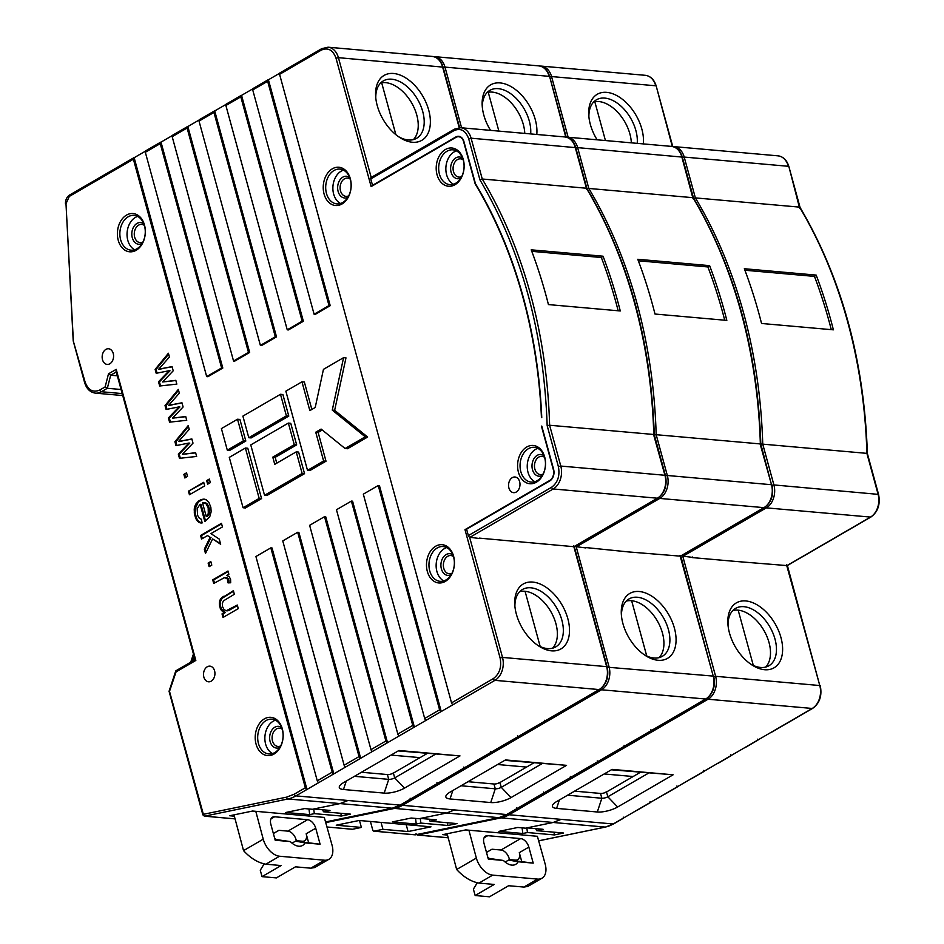 <?xml version="1.0" encoding="UTF-8"?>
<svg xmlns="http://www.w3.org/2000/svg" width="944" height="944" viewBox="0 0 944 944"><rect width="100%" height="100%" fill="white"/><g stroke="black" fill="none" stroke-linecap="round" stroke-linejoin="round"><path stroke-width="1.42" d="M324.264 817.374L332.076 845.281A17.464 10.703 -120.1 0 1 328.866 859.323A17.464 10.703 -120.1 0 1 324.476 860.208L279.577 856.232A17.464 10.703 -120.1 0 1 263.234 839.181L255.789 811.321M270.834 824.242L275.2 840.243L290.327 841.576A15.281 9.357 59.9 0 0 302.587 845.446A15.281 9.357 59.9 0 0 304.983 842.874L320.099 844.219L315.733 828.23A8.732 5.345 -120.1 0 0 307.555 819.699L274.633 816.784A8.732 5.345 -120.1 0 0 272.427 817.233A8.732 5.345 -120.1 0 0 270.834 824.242M233.994 814.873L243.54 850.615C250.538 858.238 257.972 862.769 265.854 864.197L281.123 865.554L262.031 876.634L276.391 877.908L295.484 866.828L310.753 868.185L314.659 867.571L328.866 859.323M292.038 843.157L296.286 840.691A8.732 5.345 59.9 0 0 287.861 831.133L278.881 830.331L273.371 833.54M194.063 656.281L192.434 661.189M274.975 839.405L290.327 841.576M308.535 842.378L306.175 833.764A8.732 5.345 -120.1 0 1 304.582 840.785A8.732 5.345 -120.1 0 1 302.387 841.234L296.286 840.691A15.281 9.357 -120.1 0 1 296.381 841.293L320.099 844.219M304.983 842.874L296.381 841.293M275.79 839.476A15.281 9.357 -120.1 0 1 275.554 838.862L274.81 838.791M193.437 654.003L190.747 662.169M262.031 876.634L260.273 870.238L264.119 863.937M537.384 836.266L545.195 864.173A17.464 10.703 -120.1 0 1 541.986 878.203A17.464 10.703 -120.1 0 1 537.596 879.1L492.697 875.123A17.464 10.703 -120.1 0 1 476.354 858.072L468.908 830.201M483.953 843.134L488.319 859.123L503.435 860.468A15.281 9.357 59.9 0 0 515.707 864.338A15.281 9.357 59.9 0 0 518.103 861.766L533.218 863.111L528.852 847.11A8.732 5.345 -120.1 0 0 520.675 838.591L487.741 835.664A8.732 5.345 -120.1 0 0 485.546 836.113A8.732 5.345 -120.1 0 0 483.953 843.134M447.114 833.753L456.66 869.495C463.657 877.118 471.091 881.649 478.974 883.088L494.243 884.445L475.151 895.526L489.511 896.8L508.604 885.72L523.873 887.065L527.779 886.463L541.986 878.203M505.158 862.049L509.406 859.583A8.732 5.345 59.9 0 0 500.981 850.013L492.001 849.222L486.49 852.42M488.095 858.285L503.435 860.468M521.654 861.258L519.294 852.656A8.732 5.345 -120.1 0 1 517.701 859.677A8.732 5.345 -120.1 0 1 515.507 860.126L509.406 859.583A15.281 9.357 -120.1 0 1 509.5 860.185L533.218 863.111M518.103 861.766L509.5 860.185M488.909 858.356A15.281 9.357 -120.1 0 1 488.673 857.742L487.93 857.683M475.151 895.526L473.392 889.13L477.239 882.829M144.373 225.415A9.169 6.655 -84.9 0 0 141.753 224.389A9.169 6.655 -84.9 0 0 138.65 225.12A9.169 6.655 -84.9 0 0 134.673 237.156A9.169 6.655 -84.9 0 0 140.137 242.655A9.169 6.655 -84.9 0 0 142.898 242.101M282.197 729.205A9.169 6.655 -84.9 0 0 279.577 728.178A9.169 6.655 -84.9 0 0 276.474 728.921A9.169 6.655 -84.9 0 0 272.497 740.946A9.169 6.655 -84.9 0 0 277.961 746.444A9.169 6.655 -84.9 0 0 280.71 745.902M142.025 243.658A10.915 7.918 95.1 0 1 132.29 237.746A10.915 7.918 95.1 0 1 134.662 225.451A10.915 7.918 95.1 0 1 143.783 223.74M279.849 747.447A10.915 7.918 95.1 0 1 270.114 741.536A10.915 7.918 95.1 0 1 272.486 729.252A10.915 7.918 95.1 0 1 281.607 727.529M128.183 216.79A17.464 12.661 -84.9 0 0 119.935 235.764A17.464 12.661 -84.9 0 0 131.015 250.172A17.464 12.661 -84.9 0 0 136.939 248.768A17.464 12.661 -84.9 0 0 145.187 229.793A17.464 12.661 -84.9 0 0 134.107 215.385A17.464 12.661 -84.9 0 0 128.183 216.79M137.635 216.424A17.464 12.661 -84.9 0 0 135.37 217.427A17.464 12.661 -84.9 0 0 127.039 233.9A17.464 12.661 -84.9 0 0 134.673 249.771M266.007 720.579A17.464 12.661 -84.9 0 0 257.759 739.553A17.464 12.661 -84.9 0 0 268.839 753.961A17.464 12.661 -84.9 0 0 274.763 752.569A17.464 12.661 -84.9 0 0 283.011 733.582A17.464 12.661 -84.9 0 0 271.931 719.175A17.464 12.661 -84.9 0 0 266.007 720.579M275.459 720.213A17.464 12.661 -84.9 0 0 273.194 721.216A17.464 12.661 -84.9 0 0 264.863 737.689A17.464 12.661 -84.9 0 0 272.497 753.56M126.555 215.079A19.21 13.936 -84.9 0 0 118.236 240.295A19.21 13.936 -84.9 0 0 136.172 250.266A19.21 13.936 -84.9 0 0 144.491 225.05A19.21 13.936 -84.9 0 0 126.555 215.079M105.905 349.386A7.859 5.699 -84.9 0 0 102.188 357.929A7.859 5.699 -84.9 0 0 107.179 364.408A7.859 5.699 -84.9 0 0 109.846 363.782A7.859 5.699 -84.9 0 0 113.551 355.239A7.859 5.699 -84.9 0 0 108.56 348.761A7.859 5.699 -84.9 0 0 105.905 349.386M207.255 666.783A7.859 5.699 -84.9 0 0 203.538 675.326A7.859 5.699 -84.9 0 0 208.53 681.804A7.859 5.699 -84.9 0 0 211.185 681.179A7.859 5.699 -84.9 0 0 214.902 672.635A7.859 5.699 -84.9 0 0 209.91 666.145A7.859 5.699 -84.9 0 0 207.255 666.783M264.379 718.868A19.21 13.936 -84.9 0 0 256.06 744.084A19.21 13.936 -84.9 0 0 273.996 754.055A19.21 13.936 -84.9 0 0 282.315 728.839A19.21 13.936 -84.9 0 0 264.379 718.868M453.462 556.571A9.169 6.655 -84.9 0 0 450.854 555.544A9.169 6.655 -84.9 0 0 447.739 556.276A9.169 6.655 -84.9 0 0 443.409 566.247A9.169 6.655 -84.9 0 0 449.226 573.81A9.169 6.655 -84.9 0 0 451.987 573.256M544.57 457.344A9.169 6.655 -84.9 0 0 541.95 456.318A9.169 6.655 -84.9 0 0 538.835 457.061A9.169 6.655 -84.9 0 0 534.87 469.097A9.169 6.655 -84.9 0 0 540.322 474.584A9.169 6.655 -84.9 0 0 543.083 474.041M463.185 159.866A9.169 6.655 -84.9 0 0 460.566 158.84A9.169 6.655 -84.9 0 0 457.462 159.583A9.169 6.655 -84.9 0 0 453.486 171.619A9.169 6.655 -84.9 0 0 458.949 177.106A9.169 6.655 -84.9 0 0 461.71 176.563M350.212 179.124A9.169 6.655 -84.9 0 0 347.593 178.097A9.169 6.655 -84.9 0 0 344.489 178.829A9.169 6.655 -84.9 0 0 340.513 190.865A9.169 6.655 -84.9 0 0 345.976 196.364A9.169 6.655 -84.9 0 0 348.725 195.809M537.266 645A33.182 20.331 59.9 0 0 547.437 648.575A33.182 20.331 59.9 0 0 555.78 646.876A33.182 20.331 59.9 0 0 561.881 620.196A33.182 20.331 59.9 0 0 530.811 587.793A33.182 20.331 59.9 0 0 522.469 589.493A33.182 20.331 59.9 0 0 514.917 606.508M552.559 648.198A33.182 20.331 59.9 0 0 555.91 623.665A33.182 20.331 59.9 0 0 519.731 591.64M398.132 136.408A33.182 20.331 59.9 0 0 408.304 139.983A33.182 20.331 59.9 0 0 416.646 138.284A33.182 20.331 59.9 0 0 422.747 111.616A33.182 20.331 59.9 0 0 391.677 79.202A33.182 20.331 59.9 0 0 383.335 80.901A33.182 20.331 59.9 0 0 375.783 97.916M413.425 139.606A33.182 20.331 59.9 0 0 416.776 115.074A33.182 20.331 59.9 0 0 380.597 83.048M451.114 574.813A10.915 7.918 95.1 0 1 441.308 568.595A10.915 7.918 95.1 0 1 446.111 554.576A10.915 7.918 95.1 0 1 452.884 554.883M542.222 475.587A10.915 7.918 95.1 0 1 532.404 469.369A10.915 7.918 95.1 0 1 537.207 455.35A10.915 7.918 95.1 0 1 543.98 455.669M460.837 178.109A10.915 7.918 95.1 0 1 451.02 171.891A10.915 7.918 95.1 0 1 455.822 157.872A10.915 7.918 95.1 0 1 462.595 158.191M347.864 197.367A10.915 7.918 95.1 0 1 338.129 191.455A10.915 7.918 95.1 0 1 340.501 179.159A10.915 7.918 95.1 0 1 349.622 177.448M551.52 650.841A37.548 23.01 59.9 0 0 567.851 618.733A37.548 23.01 59.9 0 0 532.699 582.07A37.548 23.01 59.9 0 0 514.787 604.903A37.548 23.01 59.9 0 0 538.587 645.908A37.548 23.01 59.9 0 0 551.52 650.841M412.386 142.249A37.548 23.01 59.9 0 0 428.718 110.141A37.548 23.01 59.9 0 0 393.565 73.479A37.548 23.01 59.9 0 0 375.641 96.312A37.548 23.01 59.9 0 0 399.454 137.317A37.548 23.01 59.9 0 0 412.386 142.249M437.284 547.933A17.464 12.661 -84.9 0 0 429.036 566.919A17.464 12.661 -84.9 0 0 440.116 581.327A17.464 12.661 -84.9 0 0 446.028 579.923A17.464 12.661 -84.9 0 0 454.288 560.948A17.464 12.661 -84.9 0 0 443.196 546.541A17.464 12.661 -84.9 0 0 437.284 547.933M446.724 547.579A17.464 12.661 -84.9 0 0 444.471 548.57A17.464 12.661 -84.9 0 0 436.14 565.055A17.464 12.661 -84.9 0 0 443.774 580.926M528.38 448.719A17.464 12.661 -84.9 0 0 520.132 467.705A17.464 12.661 -84.9 0 0 531.212 482.101A17.464 12.661 -84.9 0 0 537.136 480.708A17.464 12.661 -84.9 0 0 545.384 461.722A17.464 12.661 -84.9 0 0 534.292 447.314A17.464 12.661 -84.9 0 0 528.38 448.719M537.82 448.353A17.464 12.661 -84.9 0 0 535.567 449.356A17.464 12.661 -84.9 0 0 527.236 465.84A17.464 12.661 -84.9 0 0 534.87 481.7M446.996 151.241A17.464 12.661 -84.9 0 0 438.748 170.227A17.464 12.661 -84.9 0 0 449.828 184.623A17.464 12.661 -84.9 0 0 455.751 183.23A17.464 12.661 -84.9 0 0 464 164.244A17.464 12.661 -84.9 0 0 452.919 149.836A17.464 12.661 -84.9 0 0 446.996 151.241M456.448 150.875A17.464 12.661 -84.9 0 0 454.182 151.878A17.464 12.661 -84.9 0 0 445.851 168.362A17.464 12.661 -84.9 0 0 453.486 184.222M334.023 170.498A17.464 12.661 -84.9 0 0 325.774 189.473A17.464 12.661 -84.9 0 0 336.855 203.88A17.464 12.661 -84.9 0 0 342.778 202.476A17.464 12.661 -84.9 0 0 351.026 183.502A17.464 12.661 -84.9 0 0 339.946 169.094A17.464 12.661 -84.9 0 0 334.023 170.498M343.474 170.132A17.464 12.661 -84.9 0 0 341.209 171.135A17.464 12.661 -84.9 0 0 332.878 187.608A17.464 12.661 -84.9 0 0 340.513 203.479M512.309 477.64A7.859 5.699 -84.9 0 0 508.592 486.184A7.859 5.699 -84.9 0 0 513.583 492.662A7.859 5.699 -84.9 0 0 516.238 492.025A7.859 5.699 -84.9 0 0 519.955 483.493A7.859 5.699 -84.9 0 0 514.964 477.003A7.859 5.699 -84.9 0 0 512.309 477.64M435.644 546.234A19.21 13.936 -84.9 0 0 427.337 571.45A19.21 13.936 -84.9 0 0 445.273 581.421A19.21 13.936 -84.9 0 0 453.592 556.205A19.21 13.936 -84.9 0 0 435.644 546.234M526.74 447.008A19.21 13.936 -84.9 0 0 518.433 472.224A19.21 13.936 -84.9 0 0 536.369 482.195A19.21 13.936 -84.9 0 0 544.688 456.979A19.21 13.936 -84.9 0 0 526.74 447.008M445.367 149.53A19.21 13.936 -84.9 0 0 437.048 174.746A19.21 13.936 -84.9 0 0 454.984 184.717A19.21 13.936 -84.9 0 0 463.303 159.512A19.21 13.936 -84.9 0 0 445.367 149.53M332.394 168.787A19.21 13.936 -84.9 0 0 324.075 194.004A19.21 13.936 -84.9 0 0 342.011 203.975A19.21 13.936 -84.9 0 0 350.33 178.758A19.21 13.936 -84.9 0 0 332.394 168.787M637.224 143.358A33.182 20.331 59.9 0 0 635.867 130.496A33.182 20.331 59.9 0 0 604.797 98.093A33.182 20.331 59.9 0 0 596.455 99.793A33.182 20.331 59.9 0 0 588.903 116.808M643.348 143.901A37.548 23.01 59.9 0 0 606.685 92.359A37.548 23.01 59.9 0 0 588.761 115.203A37.548 23.01 59.9 0 0 597.104 139.806M750.386 663.892A33.182 20.331 59.9 0 0 760.557 667.455A33.182 20.331 59.9 0 0 768.9 665.768A33.182 20.331 59.9 0 0 775 639.088A33.182 20.331 59.9 0 0 743.931 606.685A33.182 20.331 59.9 0 0 735.588 608.384A33.182 20.331 59.9 0 0 728.036 625.388M764.64 669.721A37.548 23.01 59.9 0 0 780.971 637.625A37.548 23.01 59.9 0 0 745.819 600.95A37.548 23.01 59.9 0 0 727.895 623.795A37.548 23.01 59.9 0 0 751.707 664.8A37.548 23.01 59.9 0 0 764.64 669.721M631.335 142.839A33.182 20.331 59.9 0 0 629.896 133.965A33.182 20.331 59.9 0 0 593.717 101.94M765.678 667.078A33.182 20.331 59.9 0 0 769.03 642.557A33.182 20.331 59.9 0 0 732.851 610.532M530.67 133.918A33.182 20.331 59.9 0 0 529.301 121.056A33.182 20.331 59.9 0 0 498.243 88.653A33.182 20.331 59.9 0 0 489.901 90.341A33.182 20.331 59.9 0 0 482.337 107.356M536.794 134.461A37.548 23.01 59.9 0 0 500.131 82.919A37.548 23.01 59.9 0 0 482.207 105.763A37.548 23.01 59.9 0 0 490.55 130.366M643.82 654.452A33.182 20.331 59.9 0 0 654.003 658.015A33.182 20.331 59.9 0 0 662.346 656.316A33.182 20.331 59.9 0 0 668.435 629.648A33.182 20.331 59.9 0 0 637.377 597.245A33.182 20.331 59.9 0 0 629.034 598.933A33.182 20.331 59.9 0 0 621.471 615.948M658.074 660.281A37.548 23.01 59.9 0 0 674.417 628.173A37.548 23.01 59.9 0 0 639.265 591.51A37.548 23.01 59.9 0 0 621.341 614.355A37.548 23.01 59.9 0 0 645.141 655.36A37.548 23.01 59.9 0 0 658.074 660.281M524.77 133.399A33.182 20.331 59.9 0 0 523.33 124.514A33.182 20.331 59.9 0 0 487.151 92.488M659.124 657.638A33.182 20.331 59.9 0 0 662.464 633.105A33.182 20.331 59.9 0 0 626.285 601.08M413.165 797.515L413.543 798.907L425.473 791.969A1.746 1.074 59.9 0 1 424.304 791.202M440.01 781.927L440.388 783.319L452.329 776.381A1.746 1.074 59.9 0 1 451.149 775.614M466.867 766.339L467.245 767.732L479.174 760.793A1.746 1.074 59.9 0 1 478.006 760.026M493.712 750.751L494.09 752.132L506.031 745.205A1.746 1.074 59.9 0 1 504.851 744.438M520.569 735.164L520.946 736.544L532.876 729.618A1.746 1.074 59.9 0 1 531.708 728.851M547.414 719.576L547.791 720.956L601.505 689.781A17.464 12.661 -84.9 0 0 609.057 666.865L576.17 546.635M800.016 207.35C841.718 278.291 864.173 360.36 867.383 453.557L878.557 494.396L773.903 484.933L762.74 444.14A438.287 317.927 -84.9 0 0 695.374 197.898L684.199 157.07L788.37 166.297A17.464 12.661 -84.9 0 0 777.974 155.843C783.284 156.598 786.918 160.161 788.865 166.533L799.615 208.176L799.533 207.125L695.374 197.898L693.049 198.736L692.979 197.685L588.808 188.446L586.495 189.284L586.413 188.234L482.254 179.006L479.93 179.844C521.525 250.62 543.933 332.536 547.154 425.591L558.388 466.631C560.075 475.717 557.81 482.585 551.591 487.269L468.342 535.59L466.596 529.195L549.833 480.874A8.732 6.337 95.1 0 0 553.621 469.404L541.75 426.051A429.119 311.272 95.1 0 1 541.797 427.455L553.314 469.581A8.295 6.018 95.1 0 1 549.727 480.472L464.991 529.655L500.108 658.003C501.795 667.078 499.529 673.957 493.299 678.63L451.539 702.879L279.589 74.34L321.349 50.091C328.087 47.247 332.972 49.973 336.029 58.257L371.145 186.605L455.881 137.411A8.295 6.018 95.1 0 1 458.69 136.738A8.295 6.018 95.1 0 1 463.622 141.718L475.151 183.868A429.119 311.272 95.1 0 1 541.443 417.519L541.762 417.543M693.049 198.736L681.816 156.857A17.464 12.661 -84.9 0 0 671.42 146.391C676.73 147.158 680.353 150.721 682.3 157.093L577.645 147.63A17.464 12.661 -84.9 0 0 567.25 137.163L671.42 146.391M799.533 207.125A438.287 317.927 -84.9 0 1 866.899 453.368L760.345 443.928A438.287 317.927 -84.9 0 0 692.979 197.685M760.274 444.471L771.508 484.72L667.337 475.493L656.174 434.7L760.345 443.928M637.778 259.281L709.617 265.642A438.287 317.927 95.1 0 1 726.833 320.394L654.994 314.033A438.287 317.927 -84.9 0 0 637.778 259.281M585.764 547.555L628.433 551.921L680.412 556.146L679.975 555.343L713.227 676.093L607.24 667.184M393.66 807.875A1.746 1.18 78.3 0 0 394.509 808.406L498.68 817.646A43.66 31.671 -84.9 0 0 506.668 814.542L517.111 808.477L516.675 807.675L517.111 808.477L543.956 792.889L543.52 792.087L543.956 792.889L570.813 777.301L570.377 776.499L570.813 777.301L597.658 761.714L597.233 760.911L597.658 761.714L624.515 746.126L624.078 745.323L624.515 746.126L651.36 730.538L650.935 729.736L651.36 730.538L666.098 721.983M646.746 655.986L631.63 600.726M498.869 131.098L488.249 92.264M497.618 764.51L526.563 767.083M497.228 783.614L500.816 782.033M447.456 822.743L447.822 825.481L456.99 823.593L430.051 821.197L436.553 819.864L420.41 818.424M381.046 822.413L382.934 829.328L374.095 831.145A1.746 1.263 95.1 0 1 372.774 830.118L370.414 821.469M352.006 829.21A1.746 1.263 -84.9 0 0 352.549 829.257L361.387 827.428L359.487 820.501M461.014 785.762L495.281 788.795L493.972 784.004L468.012 781.703M493.972 784.004A4.366 1.369 164.7 0 0 499.954 782.529L501.264 787.331L511.07 797.562A14.844 4.649 -15.3 0 1 490.75 802.553L450.04 798.943A14.844 4.649 -15.3 0 1 446.264 795.273A14.844 4.649 -15.3 0 1 450.005 792.158L505.5 759.932L566.565 765.348L504.78 760.357M533.738 762.917L499.954 782.529M382.934 829.328L408.079 831.558L406.191 824.643M408.079 831.558L430.983 826.826L411.265 825.08M415.525 818.413L416.269 824.041L420.882 823.085L420.269 818.46M420.882 823.085L447.822 825.481M429.201 819.203L430.051 821.197M416.269 824.041L411.23 825.091L359.157 820.478L336.241 825.198L361.387 827.428M401.342 804.548A1.746 1.074 59.9 0 0 402.498 805.315L454.583 809.928L446.595 813.032L418.994 818.719L411.206 818.035L392.326 821.929L416.28 824.053M724.721 320.205A435.668 316.028 -84.9 0 0 707.906 266.951L638.345 260.792M490.75 802.553L495.281 788.795A4.366 1.369 164.7 0 0 501.264 787.331L542.045 763.661M637.637 738.503L639.241 737.571M610.792 754.091L612.396 753.159M583.935 769.679L585.54 768.746M557.09 785.266L558.695 784.346M530.233 800.854L531.838 799.934M707.906 266.951L709.617 265.642M566.565 765.348L511.07 797.562M532.876 729.618L547.791 720.956A1.746 1.074 -120.1 0 1 546.552 720.083M506.031 745.205L520.946 736.544A1.746 1.074 -120.1 0 1 519.696 735.671M479.174 760.793L494.09 752.132A1.746 1.074 -120.1 0 1 492.851 751.259M452.329 776.381L467.245 767.732A1.746 1.074 -120.1 0 1 465.994 766.847M425.473 791.969L440.388 783.319A1.746 1.074 -120.1 0 1 439.149 782.434M325.727 822.602L394.509 808.406A43.66 31.671 95.1 0 0 402.498 805.315L413.543 798.907A1.746 1.074 -120.1 0 1 412.292 798.022M585.87 547.933L576.536 546.741L659.785 498.42L763.944 507.648A17.464 12.661 -84.9 0 0 771.508 484.72L760.817 444.093C757.607 350.92 735.152 268.851 693.451 197.898M575.38 545.974A1.746 1.074 59.9 0 0 576.536 546.741M575.828 147.948L577.645 147.63L588.808 188.446A438.287 317.927 -84.9 0 1 656.174 434.7L653.72 435.031L664.942 475.28L560.783 466.053L558.388 466.631M558.553 713.263A1.746 1.074 59.9 0 0 559.733 714.03M753.312 665.437L738.184 610.166M605.434 140.55L594.803 101.704M603.794 793.054L607.37 791.473M604.172 773.962L633.129 776.523M567.58 795.202L601.847 798.246L600.537 793.444L574.577 791.143M600.537 793.444A4.366 1.369 164.7 0 0 606.508 791.981L607.818 796.771L617.636 807.002A14.844 4.649 -15.3 0 1 597.304 811.993L556.606 808.383A14.844 4.649 -15.3 0 1 552.83 804.713A14.844 4.649 -15.3 0 1 556.571 801.598L612.066 769.384L673.119 774.788L617.636 807.002M640.292 772.369L606.508 791.981M522.091 827.864L522.834 833.481L527.448 832.537L554.388 834.921L563.544 833.033L536.605 830.649L543.119 829.304L526.976 827.876M527.448 832.537L526.835 827.9M554.022 832.183L554.388 834.921M535.767 828.655L536.605 830.649M416.965 834.52A1.746 1.18 78.3 0 0 417.803 835.039L501.075 817.858L553.149 822.472L525.548 828.171L517.772 827.475L498.892 831.369L522.834 833.493L517.796 834.531L465.711 829.918L442.807 834.649L447.456 835.062M831.286 329.657A435.668 316.028 -84.9 0 0 814.471 276.403L744.899 270.232M597.304 811.993L601.847 798.246A4.366 1.369 164.7 0 0 607.818 796.771L648.599 773.101M519.719 806.967L520.097 808.347L509.052 814.755L561.137 819.368L553.149 822.472L605.234 827.086A43.66 31.671 -84.9 0 0 613.222 823.982L623.665 817.929L623.229 817.126L623.665 817.929L638.404 809.374M636.799 810.306L650.522 802.341L650.086 801.539L650.522 802.341L665.249 793.786M663.644 794.718L677.367 786.753L676.942 785.951L677.367 786.753L692.105 778.198M690.501 779.13L704.224 771.154L703.787 770.363L704.224 771.154L718.95 762.61M717.346 763.543L731.069 755.566L730.644 754.775L731.069 755.566L745.807 747.023M744.202 747.955L757.926 739.978L757.489 739.187L757.926 739.978L772.652 731.435M537.396 836.301L517.831 834.531M761.548 323.473A438.287 317.927 -84.9 0 0 744.332 268.721L816.171 275.093A438.287 317.927 95.1 0 1 833.387 329.834L761.548 323.473M814.471 276.403L816.171 275.093M692.33 556.995L692.495 557.609L734.998 561.373L786.966 565.586L786.529 564.783L819.781 685.533L715.623 676.305L682.724 556.075M673.119 774.788L611.346 769.797M530.858 800.642A1.746 1.074 59.9 0 0 532.038 801.421L520.097 808.347A1.746 1.074 -120.1 0 1 518.858 807.462M546.576 791.379L546.954 792.759A1.746 1.074 -120.1 0 1 545.703 791.874M557.715 785.054A1.746 1.074 59.9 0 0 558.883 785.833L532.038 801.421M573.421 775.791L573.799 777.172A1.746 1.074 -120.1 0 1 572.56 776.287M584.56 769.466A1.746 1.074 59.9 0 0 585.74 770.245L558.883 785.833M600.278 760.203L600.655 761.584A1.746 1.074 -120.1 0 1 599.405 760.699M611.417 753.878A1.746 1.074 59.9 0 0 612.585 754.657L585.74 770.245M627.123 744.615L627.5 745.996A1.746 1.074 -120.1 0 1 626.261 745.111M638.262 738.291A1.746 1.074 59.9 0 0 639.442 739.069L612.585 754.657M653.98 729.016L654.357 730.408A1.746 1.074 -120.1 0 1 653.106 729.523M639.442 739.069L708.059 699.233A17.464 12.661 -84.9 0 0 715.623 676.305L713.794 676.624M681.934 555.426A1.746 1.074 59.9 0 0 683.102 556.181L692.424 557.373M665.119 722.703A1.746 1.074 59.9 0 0 666.287 723.482M221.403 428.588L227.315 450.182L243.422 440.824L237.522 419.23L221.403 428.588M237.522 419.23L239.918 419.443L245.818 441.037L229.711 450.394L227.315 450.182M245.818 441.037L243.422 440.824M280.486 394.297L242.891 416.115L248.791 437.709L286.386 415.879L280.486 394.297L282.881 394.509L288.781 416.092L251.187 437.922L248.791 437.709M288.781 416.092L286.386 415.879M274.751 464.342L272.781 457.144L294.268 444.671L288.357 423.077L250.762 444.907L264.544 495.281L302.139 473.463L296.227 451.869L274.751 464.342M288.357 423.077L290.752 423.29L296.664 444.884L275.176 457.356L272.781 457.144M296.664 444.884L294.268 444.671M296.227 451.869L298.623 452.082L304.534 473.676L266.94 495.494L264.544 495.281M304.534 473.676L302.139 473.463M275.176 457.356L276.769 463.174M323.45 369.352L315.213 407.489L309.844 410.616L301.962 381.824L285.855 391.17L307.508 470.348L323.615 460.991L315.744 432.199L321.113 429.083L345.103 448.518L365.245 436.824L332.264 410.109L343.581 357.658L323.45 369.352M301.962 381.824L304.357 382.037L311.85 409.436M322.27 430.016L318.14 432.411L326.01 461.203L309.903 470.56L307.508 470.348M326.01 461.203L323.615 460.991M318.14 432.411L315.744 432.199M343.581 357.658L345.976 357.87L334.648 410.321L367.641 437.037L347.498 448.73L345.103 448.518M367.641 437.037L365.245 436.824M334.648 410.321L332.264 410.109M371.535 177.448A1.746 1.074 59.9 0 0 371.098 177.531A1.746 1.074 59.9 0 0 370.78 178.935L372.526 185.331L455.763 137.01A8.732 6.337 95.1 0 1 458.725 136.314A8.732 6.337 95.1 0 1 463.917 141.541L475.434 183.632A429.555 311.591 -84.9 0 1 541.762 417.602L541.443 417.519M280.344 72.853A1.746 1.074 59.9 0 0 279.908 72.936A1.746 1.074 59.9 0 0 279.589 74.34M451.539 702.879A1.746 1.074 59.9 0 0 453.167 704.59L494.939 680.341A1.746 1.074 -120.1 0 1 493.299 678.63M466.773 529.088L464.991 529.655M468.342 535.59A1.746 1.074 59.9 0 0 469.982 537.289L553.219 488.968A1.746 1.074 -120.1 0 1 551.591 487.269M574.188 546.67L657.826 498.113A1.746 1.074 -120.1 0 1 657.39 498.208L553.219 488.968A17.464 12.661 -84.9 0 0 560.783 466.053L549.62 425.248L547.154 425.591M373.222 185.39L372.526 185.331M253.499 88.441A1.746 1.074 59.9 0 0 253.051 88.524A1.746 1.074 59.9 0 0 252.732 89.928L314.104 314.234L329.019 305.573L267.648 81.267A1.746 1.074 -120.1 0 1 267.978 79.862A1.746 1.074 -120.1 0 1 268.415 79.78L279.613 73.278M134.154 157.719L306.977 789.455A1.746 1.074 -120.1 0 1 305.349 787.756L133.399 159.217A1.746 1.074 -120.1 0 1 133.718 157.813A1.746 1.074 -120.1 0 1 134.154 157.719L145.352 151.217M146.084 150.792A1.746 1.074 59.9 0 0 145.647 150.875A1.746 1.074 59.9 0 0 145.329 152.279L206.689 376.597L221.616 367.936L160.244 143.63A1.746 1.074 -120.1 0 1 160.563 142.225A1.746 1.074 -120.1 0 1 161.011 142.131L172.209 135.629M172.941 135.204A1.746 1.074 59.9 0 0 172.504 135.287A1.746 1.074 59.9 0 0 172.186 136.691L233.546 361.009L248.461 352.348L187.101 128.03A1.746 1.074 -120.1 0 1 187.419 126.626A1.746 1.074 -120.1 0 1 187.856 126.543L199.054 120.041M199.798 119.617A1.746 1.074 59.9 0 0 199.349 119.699A1.746 1.074 59.9 0 0 199.031 121.103L260.391 345.41L275.318 336.76L213.946 112.442A1.746 1.074 -120.1 0 1 214.276 111.038A1.746 1.074 -120.1 0 1 214.713 110.955L225.911 104.454M226.643 104.029A1.746 1.074 59.9 0 0 226.206 104.111A1.746 1.074 59.9 0 0 225.887 105.516L287.247 329.822L302.163 321.161L240.803 96.854A1.746 1.074 -120.1 0 1 241.121 95.45A1.746 1.074 -120.1 0 1 241.558 95.368L252.756 88.866M270.834 547.862L272.025 547.968L333.834 773.868A1.746 1.074 -120.1 0 1 332.194 772.168L270.834 547.862L255.918 556.523L317.278 780.83A1.746 1.074 59.9 0 0 318.919 782.529L295.944 795.875L400.103 805.102L410.546 799.037L410.109 798.235L410.546 799.037L425.284 790.482M423.679 791.414L437.402 783.449L436.966 782.647L437.402 783.449L452.129 774.894M450.524 775.826L464.247 767.861L463.823 767.059L464.247 767.861L478.986 759.306M477.381 760.239L491.104 752.274L490.668 751.471L491.104 752.274L505.831 743.719M504.226 744.651L517.949 736.686L517.524 735.883L517.949 736.686L532.687 728.131M531.083 729.063L544.806 721.098L544.369 720.296L544.806 721.098L559.532 712.543M318.919 782.529L360.679 758.28A1.746 1.074 -120.1 0 1 359.05 756.581L297.679 532.274L298.882 532.381L360.679 758.28L387.536 742.692A1.746 1.074 -120.1 0 1 385.895 740.993L324.535 516.675L325.727 516.781L387.536 742.692L414.381 727.104A1.746 1.074 -120.1 0 1 412.752 725.405L351.392 501.087L352.584 501.193L414.381 727.104L441.237 711.516A1.746 1.074 -120.1 0 1 439.597 709.817L378.237 485.499L379.441 485.605L441.237 711.516L453.167 704.59M459.999 755.908L404.516 788.122A14.844 4.649 -15.3 0 1 384.184 793.102L343.486 789.503A14.844 4.649 -15.3 0 1 339.71 785.821A14.844 4.649 -15.3 0 1 343.451 782.706L398.946 750.492L459.999 755.908L398.226 750.905M479.21 538.115L573.846 546.694L606.662 666.653L502.503 657.413L500.108 658.003M469.982 537.289L479.304 538.493M370.78 178.935L454.017 130.614C460.743 127.77 465.64 130.484 468.696 138.768L471.091 138.19L482.254 179.006A438.287 317.927 -84.9 0 1 549.62 425.248L653.779 434.488A438.287 317.927 -84.9 0 0 586.413 188.234L586.495 189.284M206.689 376.597L207.892 376.703L222.808 368.042L221.616 367.936M161.011 142.131L222.808 368.042M233.546 361.009L234.737 361.104L249.664 352.454L248.461 352.348M187.856 126.543L249.664 352.454M260.391 345.41L261.594 345.516L276.509 336.866L275.318 336.76M214.713 110.955L276.509 336.866M287.247 329.822L288.439 329.928L303.366 321.267L302.163 321.161M241.558 95.368L303.366 321.267M314.104 314.234L315.296 314.34L330.211 305.679L329.019 305.573M268.415 79.78L330.211 305.679M378.237 485.499L363.322 494.16L424.682 718.467A1.746 1.074 59.9 0 0 426.322 720.178M351.392 501.087L336.465 509.748L397.837 734.054A1.746 1.074 59.9 0 0 399.465 735.765M324.535 516.675L309.62 525.336L370.98 749.654A1.746 1.074 59.9 0 0 372.62 751.353M297.679 532.274L282.763 540.924L344.135 765.242A1.746 1.074 59.9 0 0 345.764 766.941M435.479 754.209L394.698 777.891L404.516 788.122M354.46 776.322L388.727 779.355A4.366 1.369 164.7 0 0 394.698 777.891L393.388 773.089L427.172 753.477M603.051 256.202A438.287 317.927 95.1 0 1 620.267 310.954L548.429 304.582A438.287 317.927 -84.9 0 0 531.212 249.83L603.051 256.202L601.352 257.511L531.791 251.34M618.167 310.765A435.668 316.028 -84.9 0 0 601.352 257.511M230.596 579.604L229.286 576.642L226.737 575.486L228.873 574.247L227.988 571.014L212.719 579.876L213.71 583.463L224.247 577.74L227.197 578.448L228.035 582.873L230.678 582.767L230.596 579.604M225.533 577.575L228.401 578.943L228.932 582.955M200.576 535.472L201.556 539.059L207.527 535.59L210.123 537.301L204.329 549.196L205.497 553.467L212.589 538.93L220.66 544.251L219.256 539.095L210.925 533.62L222.442 526.941L221.462 523.342L200.576 535.472L201.473 535.555L202.311 538.623M206.665 480.602L207.645 484.189L210.323 482.644L209.344 479.056L206.665 480.602L209.485 479.576M183.868 474.384L184.847 477.971L187.526 476.413L186.546 472.826L183.868 474.384L186.688 473.345M181.956 402.769L168.657 405.33L179.336 393.176L178.31 389.412L165.035 405.554L166.109 409.472L179.006 406.888L168.421 417.944L169.578 422.169L186.747 420.281L185.72 416.516L172.528 418.133L183.101 406.97L181.956 402.769M172.068 366.602L158.757 369.163L169.436 356.997L168.41 353.245L155.135 369.387L156.208 373.293L169.106 370.721L158.533 381.777L159.678 386.002L176.847 384.102L175.82 380.338L162.628 381.966L173.212 370.791L172.068 366.602M191.856 438.936L178.546 441.497L189.225 429.343L188.198 425.591L174.923 441.721L175.997 445.639L188.894 443.055L178.322 454.111L179.478 458.336L196.647 456.448L195.609 452.683L182.416 454.312L193.001 443.137L191.856 438.936M188.458 491.175L189.437 494.762L204.695 485.9L203.715 482.313L188.458 491.175L203.857 482.832M197.615 515.4L197.143 508.604L200.116 504.285L204.813 521.489L209.745 516.781L211.149 511.754L210.854 507.4L208.895 502.338L206.394 499.883L203.255 499.152L198.783 500.945L196.01 503.825L194.464 507.648L194.334 513.241L196.116 519.07L198.783 522.221L202.11 522.952L201.414 519.271L199.432 518.386L197.615 515.4M204.883 499.27L204.246 499.164M208.128 563.084L209.108 566.671L211.786 565.114L210.807 561.527L208.128 563.084L210.949 562.046M219.645 606.178L221.628 610.65L224.519 612.444L222.029 613.895L223.008 617.482L238.277 608.62L237.286 605.033L226.182 610.756L223.999 609.517L222.513 606.591L222.288 603.334L223.433 600.88L234.348 594.272L233.369 590.684L220.695 598.815L219.397 603.24L219.645 606.178L220.542 606.26L221.51 609.187L220.613 609.116M237.428 605.552L228.837 610.438L225.604 610.662M305.349 787.756L294.304 794.164A1.746 1.074 59.9 0 0 295.944 795.875A43.66 31.671 95.1 0 1 287.955 798.966L340.029 803.58L312.429 809.279L304.652 808.583L285.772 812.489L309.715 814.613L304.676 815.651L252.591 811.038L229.687 815.758L234.336 816.171M308.971 808.973L309.715 814.613L314.328 813.645L341.268 816.029L350.425 814.141L323.485 811.757L329.999 810.412L313.856 808.984M324.276 817.421L304.711 815.64M384.184 793.102L388.727 779.355L387.418 774.552L361.458 772.251M387.418 774.552A4.366 1.369 164.7 0 0 393.388 773.089M228.837 579.982L227.929 579.899M226.43 577.657L225.687 577.586M212.719 579.876L213.615 579.958L214.465 583.026M213.615 579.958L228.129 571.533M207.527 535.59L210.123 537.301M201.473 535.555L221.604 523.861M220.495 543.626L212.589 538.93M206.063 552.311L205.226 549.278L204.329 549.196M205.226 549.278L211.019 537.384M208.4 483.753L207.562 480.685M185.602 477.534L184.764 474.466M182.027 403.005L170.64 404.905M172.905 404.705L172.009 404.622M185.767 416.693L172.528 418.133M176.575 417.791L175.678 417.708M170.427 422.074L169.318 418.027L168.421 417.944M169.318 418.027L177.437 409.495L176.54 409.413M177.437 409.495L179.903 406.97L179.006 406.888M166.935 409.295L165.932 405.637L165.035 405.554M165.932 405.637L178.546 390.297M171.537 404.988L168.657 405.33M73.361 340.831L65.986 203.751L69.313 196.411L133.399 159.217M121.068 389.494L107.333 388.279L105.15 386.898L99.734 390.037C93.008 392.881 88.111 390.155 85.054 381.872L73.207 340.737L65.986 203.751M116.277 371.971L110.684 375.216L108.489 373.836L105.15 386.898M116.643 371.747L116.206 369.352L108.489 373.836M176.304 670.724L176.044 671.927L176.304 670.724L176.044 671.927L195.833 660.434L116.206 369.352M294.304 794.164L286.634 797.137L203.361 814.318L169.507 691.35L176.044 671.927M203.361 815.12L203.361 814.318A1.746 1.18 78.3 0 0 204.683 816.147L287.955 798.966A1.746 1.18 78.3 0 1 286.634 797.137M172.127 366.838L160.74 368.738M163.005 368.538L162.108 368.455M175.867 380.526L162.628 381.966M166.675 381.612L165.778 381.529M160.539 385.907L159.43 381.86L158.533 381.777M159.43 381.86L167.536 373.328L166.64 373.246M167.536 373.328L170.003 370.803L169.106 370.721M157.034 373.128L156.031 369.458L155.135 369.387M156.031 369.458L168.646 354.13M161.636 368.821L158.757 369.163M191.915 439.172L180.528 441.072M182.794 440.872L181.897 440.801M195.656 452.86L182.416 454.312M186.464 453.958L185.567 453.875M180.328 458.241L179.218 454.194L178.322 454.111M179.218 454.194L187.325 445.662L186.428 445.58M187.325 445.662L189.791 443.137L188.894 443.055M176.835 445.474L175.832 441.804L174.923 441.721M175.832 441.804L188.434 426.464M181.425 441.155L178.546 441.497M190.192 494.326L189.355 491.258M204.978 499.223L201.509 499.966L198.146 502.338L195.172 508.792L195.231 513.312L196.659 518.398L198.7 521.513L201.839 523.059M195.738 515.743L194.842 515.66M200.565 500.462L199.668 500.391M205.58 521.064L201.013 504.367L200.116 504.285M209.863 566.235L209.025 563.167M220.766 607.228L219.869 607.145M233.51 591.204L222.029 598.354L220.483 601.529L220.542 606.26M222.513 597.847L221.616 597.764M224.849 596.219L223.952 596.148M230.171 609.765L229.274 609.682M223.763 617.046L222.926 613.978L222.029 613.895M222.926 613.978L225.415 612.526L224.519 612.444M225.415 612.526L221.51 609.187M322.647 809.763L323.485 811.757M314.328 813.645L313.715 809.02M340.902 813.303L341.268 816.029M85.054 381.872L84.571 382.438C86.494 388.786 90.128 392.362 95.45 393.141L119.404 395.265A17.464 12.661 -84.9 0 0 122.578 394.993M203.81 502.597L207.468 504.308L209.403 509.288L208.884 514.456L207.149 516.604L206.252 516.521L202.523 502.892L205.839 503.447L208.176 507.66L209.072 507.742M95.45 393.141A17.464 12.661 -84.9 0 0 101.374 391.736L107.333 388.279L110.684 375.216L117.327 375.806M390.674 774.163L394.25 772.593M395.878 134.685L381.683 82.812M209.19 513.607L208.294 513.524L206.252 516.521M208.176 507.66L208.294 513.524M391.052 755.07L420.009 757.631M540.192 646.546L525.065 591.286M573.409 545.903L573.846 546.694L573.409 545.903M245.393 448.022L247.788 448.235L261.571 498.609L245.464 507.966L243.068 507.754L259.175 498.397L245.393 448.022L229.286 457.38L243.068 507.754M261.571 498.609L259.175 498.397M243.54 850.615L263.234 839.181M265.854 864.197L279.577 856.232M310.753 868.185L324.476 860.208M307.555 819.699L287.861 831.133M270.952 818.908L274.633 816.784M306.175 833.764L315.733 828.23M456.66 869.495L476.354 858.072M478.974 883.088L492.697 875.123M523.873 887.065L537.596 879.1M520.675 838.591L500.981 850.013M484.071 837.8L487.741 835.664M519.294 852.656L528.852 847.11M771.991 484.956C773.938 494.892 771.401 502.42 764.38 507.553A1.746 1.074 -120.1 0 1 763.944 507.648L680.412 556.146M680.813 556.075L713.227 676.093A17.464 12.661 -84.9 0 1 705.664 699.02L601.505 689.781A1.746 1.074 -120.1 0 1 600.313 688.99M713.711 676.329C715.646 686.253 713.109 693.793 706.1 698.926A1.746 1.074 -120.1 0 1 705.664 699.02L664.493 722.915M461.581 127.794L444.99 67.107L549.148 76.346A17.464 12.661 -84.9 0 0 538.753 65.879C544.063 66.635 547.697 70.21 549.644 76.57L565.763 137.069M414.864 834.767A1.746 1.263 -84.9 0 0 415.395 834.815A1.746 1.18 78.4 0 0 415.856 834.72M454.583 809.928L506.668 814.542A1.746 1.074 59.9 0 0 507.105 814.46L498.904 817.634A1.746 1.18 78.4 0 1 498.68 817.646L415.395 834.815L374.095 831.145M352.549 829.257L326.954 826.991L352.277 829.269M373.824 831.168L415.124 834.826A1.746 1.746 0 0 0 415.631 834.803L498.904 817.634A1.746 1.18 78.4 0 0 499.14 817.539M517.076 808.666L507.105 814.46A1.746 1.074 59.9 0 0 507.4 814.117M452.813 790.517L450.04 798.943M658.593 497.63A1.746 1.074 -120.1 0 0 659.785 498.42A17.464 12.661 -84.9 0 0 667.337 475.493L665.52 475.811M443.161 67.425L444.99 67.107A17.464 12.661 -84.9 0 0 434.594 56.64L433.39 56.605M538.658 840.809L605.234 827.086A1.746 1.18 78.4 0 0 605.706 826.979M561.137 819.368L613.222 823.982A1.746 1.074 59.9 0 0 613.659 823.9A1.746 1.074 59.9 0 0 613.954 823.557M448.176 837.729L417.803 835.039A1.746 1.263 95.1 0 1 417.519 835.051L415.997 833.776M866.899 453.368L878.062 494.172A17.464 12.661 -84.9 0 1 870.51 517.088L786.966 565.586M878.557 494.396C880.492 504.332 877.955 511.86 870.946 517.005A1.746 1.074 -120.1 0 1 870.51 517.088L766.339 507.86A17.464 12.661 -84.9 0 0 773.903 484.933L772.074 485.263M787.379 565.515L819.781 685.533A17.464 12.661 -84.9 0 1 812.229 708.46L708.059 699.233A1.746 1.074 -120.1 0 1 706.879 698.442M820.277 685.769C822.212 695.704 819.675 703.233 812.666 708.366A1.746 1.074 -120.1 0 1 812.229 708.46L771.047 732.367M559.379 799.969L556.606 808.383M568.146 137.246L551.544 76.558L655.714 85.786A17.464 12.661 -84.9 0 0 645.318 75.319C650.628 76.086 654.251 79.65 656.198 86.022L672.329 146.521M507.896 813.999A1.746 1.074 59.9 0 0 509.052 814.755A43.66 31.671 95.1 0 1 501.075 817.858A1.746 1.18 78.3 0 1 500.226 817.327M682.382 157.388L684.199 157.07A17.464 12.661 -84.9 0 0 673.815 146.603L777.974 155.843M683.102 556.181L766.339 507.86A1.746 1.074 -120.1 0 1 765.159 507.07M549.727 76.877L551.544 76.558A17.464 12.661 -84.9 0 0 541.148 66.092L539.944 66.056M468.696 138.768L479.93 179.844M371.204 177.472L338.424 57.667L336.029 58.257M459.645 127.676L443.078 67.13L338.424 57.667A17.464 12.661 -84.9 0 0 328.028 47.2L321.68 48.687A1.746 1.074 59.9 0 0 321.349 50.091M322.116 48.604A1.746 1.074 59.9 0 0 321.68 48.687L279.908 72.936M557.928 713.475L599.11 689.568L494.939 680.341A17.464 12.661 -84.9 0 0 502.503 657.413L469.605 537.195M549.727 480.472L550.364 480.52M454.772 129.116A1.746 1.074 59.9 0 0 454.335 129.21A1.746 1.074 59.9 0 0 454.017 130.614M586.413 188.234L575.25 147.417A17.464 12.661 -84.9 0 0 564.854 136.951C570.164 137.718 573.799 141.281 575.746 147.653L471.091 138.19A17.464 12.661 -84.9 0 0 460.696 127.723L454.335 129.21L371.098 177.531M455.763 137.01L456.554 137.081M328.028 47.2L432.199 56.428A17.464 12.661 -84.9 0 1 442.594 66.894L459.221 127.7M599.11 689.568A17.464 12.661 -84.9 0 0 606.662 666.653L607.157 666.877C609.092 676.813 606.555 684.341 599.546 689.486A1.746 1.074 -120.1 0 1 599.11 689.568M657.826 498.113C664.836 492.98 667.373 485.44 665.437 475.516L664.942 475.28A17.464 12.661 -84.9 0 1 657.39 498.208L573.846 546.694M252.732 89.928L267.648 81.267M225.887 105.516L240.803 96.854M199.031 121.103L213.946 112.442M172.186 136.691L187.101 128.03M145.329 152.279L160.244 143.63M70.068 194.924A1.746 1.074 59.9 0 0 69.632 195.007A1.746 1.074 59.9 0 0 69.313 196.411M400.834 804.677A1.746 1.074 59.9 0 1 400.539 805.008A1.746 1.074 59.9 0 1 400.103 805.102A43.66 31.671 -84.9 0 1 392.114 808.194L340.029 803.58L348.017 800.488M332.194 772.168L317.278 780.83M359.05 756.581L344.135 765.242M385.895 740.993L370.98 749.654M412.752 725.405L397.837 734.054M439.597 709.817L424.682 718.467M346.259 781.077L343.486 789.503M204.4 816.171L235.068 818.885L204.683 816.147A1.746 1.263 95.1 0 1 204.4 816.171L202.877 814.884L169.059 691.268L175.749 670.983M410.51 799.226L400.539 805.008L392.35 808.182L325.55 821.953L392.114 808.194A1.746 1.18 78.4 0 0 392.586 808.099M229.026 582.141L228.118 582.07M229.038 581.374L228.141 581.303M228.979 580.666L228.07 580.584M228.637 579.427L227.74 579.356M228.401 578.943L227.504 578.873M228.094 578.53L227.197 578.448M227.74 578.176L226.843 578.106M227.339 577.917L226.442 577.834M171.277 404.775L172.174 404.858M169.66 405.389L168.764 405.306M169.861 405.342L168.964 405.259M170.144 405.283L169.247 405.2M170.51 405.2L169.613 405.118M170.982 405.106L170.085 405.023M122.189 393.589L101.374 391.736A1.746 1.074 -120.1 0 1 99.734 390.037M161.377 368.608L162.274 368.691M159.76 369.21L158.863 369.139M159.961 369.175L159.064 369.092M160.244 369.104L159.347 369.033M160.622 369.033L159.725 368.951M161.082 368.939L160.185 368.856M181.165 440.942L182.062 441.025M179.549 441.556L178.652 441.473M179.749 441.509L178.853 441.438M180.044 441.45L179.136 441.367M180.41 441.367L179.513 441.285M180.87 441.273L179.974 441.202M201.273 522.964L200.376 522.893M200.73 522.811L199.833 522.728M200.199 522.587L199.302 522.504M199.68 522.292L198.783 522.221M199.184 521.938L198.287 521.855M198.7 521.513L197.803 521.43M198.24 521.017L197.343 520.935M197.815 520.463L196.918 520.38M197.402 519.837L196.505 519.755M197.025 519.153L196.116 519.07M196.659 518.398L195.762 518.315M196.328 517.572L195.432 517.489M196.022 516.698L195.125 516.616M195.443 514.515L194.547 514.433M195.231 513.312L194.334 513.241M195.089 512.144L194.193 512.061M195.042 510.999L194.145 510.928M195.066 509.878L194.169 509.807M195.172 508.792L194.275 508.71M195.361 507.73L194.464 507.648M195.632 506.692L194.735 506.609M195.986 505.701L195.089 505.63M196.411 504.769L195.514 504.686M196.907 503.895L196.01 503.825M197.497 503.093L196.588 503.01M198.146 502.338L197.249 502.267M198.877 501.653L197.98 501.571M199.68 501.028L198.783 500.945M201.509 499.966L200.612 499.895M202.417 499.6L201.52 499.529M203.302 499.364L202.405 499.282M204.152 499.234L203.255 499.152M220.2 608.184L221.108 608.266M220.389 605.281L219.492 605.21M220.306 604.313L219.409 604.231M220.294 603.322L219.397 603.24M220.353 602.39L219.456 602.307M220.483 601.529L219.586 601.446M220.672 600.762L219.763 600.691M220.908 600.089L220.011 600.006M221.226 599.475L220.33 599.393M221.592 598.897L220.695 598.815M222.029 598.354L221.12 598.272M222.926 597.493L222.029 597.41M223.445 597.104L222.548 597.021M224.094 596.679L223.197 596.608M227.386 610.827L226.489 610.744M227.716 610.78L226.808 610.697M228.059 610.709L227.162 610.626M228.436 610.591L227.539 610.508M228.837 610.438L227.941 610.355M229.262 610.249L228.365 610.166M229.711 610.025L228.814 609.942M224.589 612.243L223.693 612.16M223.834 611.842L222.937 611.759M223.15 611.334L222.253 611.264M222.536 610.733L221.628 610.65M221.982 610.013L221.085 609.93M208.86 507.046L207.963 506.963M208.636 506.409L207.727 506.326M208.376 505.807L207.479 505.724M208.093 505.264L207.196 505.182M207.786 504.757L206.889 504.674M207.468 504.308L206.571 504.226M207.114 503.895L206.205 503.813M206.736 503.53L205.839 503.447M206.335 503.223L205.438 503.152M205.945 502.987L205.049 502.904M205.544 502.822L204.647 502.739M207.527 516.285L206.63 516.203M207.869 515.955L206.972 515.872M208.176 515.601L207.279 515.518M208.447 515.235L207.55 515.153M208.683 514.858L207.786 514.775M208.884 514.456L207.987 514.374M209.061 514.043L208.164 513.961M209.356 512.922L208.447 512.84M209.462 512.214L208.565 512.144M209.521 511.506L208.624 511.424M209.533 510.775L208.636 510.692M209.485 510.043L208.589 509.961M209.403 509.288L208.506 509.205M209.261 508.521L208.364 508.438M682.3 157.093L693.474 197.933M680.754 556.11L764.38 507.553M706.1 698.926L665.402 722.549M566.199 137.128L549.644 76.57M543.921 793.078L531.153 800.5M570.778 777.49L557.998 784.912M597.623 761.902L584.855 769.313M624.48 746.315L611.7 753.725M651.325 730.727L638.557 738.137M538.753 65.879L434.594 56.64M566.046 137.128L567.25 137.163M623.63 818.106L613.659 823.9L605.47 827.074L538.67 840.844M448.188 837.776L417.519 835.051M788.865 166.533L800.04 207.373M787.308 565.55L870.946 517.005M812.666 708.366L771.968 732.001M757.89 740.167L745.111 747.589M731.034 755.755L718.266 763.177M704.189 771.342L691.409 778.765M677.332 786.93L664.564 794.352M650.487 802.518L637.707 809.94M672.765 146.568L656.198 86.022M645.318 75.319L541.148 66.092M672.612 146.568L673.815 146.603M458.69 136.738L460.66 136.915M253.051 88.524L267.978 79.862M226.206 104.111L241.121 95.45M199.349 119.699L214.276 111.038M172.504 135.287L187.419 126.626M145.647 150.875L160.563 142.225M65.443 203.951C65.384 199.904 66.776 196.93 69.632 195.007L133.718 157.813M544.771 721.275L531.991 728.697M517.914 736.875L505.146 744.285M491.069 752.462L478.289 759.873M464.212 768.05L451.444 775.461M437.367 783.638L424.588 791.048M226.513 577.657L225.616 577.586M84.571 382.438L73.266 341.103M195.019 659.773L116.053 371.145M175.914 670.783L194.995 659.703M226.938 610.827L226.041 610.744M204.919 502.692L204.022 502.609M432.199 56.428C437.509 57.195 441.131 60.758 443.078 67.13M599.546 689.486L558.848 713.109M607.157 666.877L574.259 546.623M564.854 136.951L460.696 127.723M665.437 475.516L654.263 434.653C651.053 341.48 628.598 259.399 586.897 188.458M575.746 147.653L586.92 188.493"/></g></svg>
